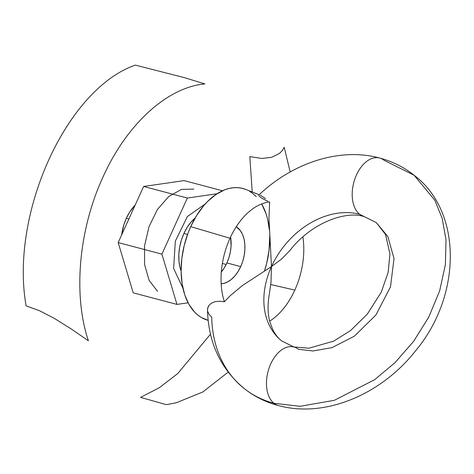 <?xml version="1.0" encoding="UTF-8"?>
<svg xmlns="http://www.w3.org/2000/svg" width="474" height="474" viewBox="0 0 474 474"><rect width="100%" height="100%" fill="white"/><g stroke="black" fill="none" stroke-linecap="round" stroke-linejoin="round"><path stroke-width="0.71" d="M364.334 216.648A30.3 18.735 -75.2 0 1 359.642 214.301A30.3 18.735 -75.2 0 1 354.908 178.822A30.3 18.735 -75.2 0 1 379.437 157.966A30.3 18.735 -75.2 0 1 384.13 160.313L414.152 175.285L434.871 200.312L442.183 218.336L446.022 239.968L445.4 264.539L439.671 290.787L428.81 317.047L413.488 341.523L394.943 362.711L374.673 379.674L334.389 400.293L300.089 406.313L273.919 403.279A30.3 18.735 104.8 0 0 278.611 405.626A30.3 18.735 -75.2 0 1 273.919 403.279A136.346 103.373 128.6 0 1 242.267 386.962A136.346 103.373 128.6 0 1 211.718 317.171L209.087 314.422L207.695 311.4M293.714 346.938A30.3 18.735 104.8 0 0 269.185 367.794A30.3 18.735 104.8 0 0 273.919 403.279A30.3 18.735 -75.2 0 1 269.185 367.794A30.3 18.735 -75.2 0 1 293.714 346.938A30.3 18.735 -75.2 0 1 298.413 349.285L312.947 350.967L332.001 347.626L354.386 336.173L375.947 314.973L390.493 286.794L394.024 258.561L387.827 236.526L376.32 222.62L385.51 234.44L389.942 253.874L388.129 272.432L381.25 292.203L367.314 314.114L350.606 330.508L333.773 341.096L308.947 348.2L293.916 346.992L281.734 340.966C278.078 338.098 275.056 334.241 272.668 329.406L269.937 322.071C267.626 313.942 267.466 304.385 269.457 293.4L271.01 282.036L271.478 266.566A75.751 57.431 -51.4 0 0 280.993 340.362A75.751 57.431 128.6 0 1 271.478 266.566L281.39 259.207L289.78 250.651C310.885 223.017 345.623 210.45 364.139 216.6L359.642 214.301A75.751 57.431 -51.4 0 0 271.478 266.566A75.751 57.431 128.6 0 1 359.642 214.301A30.3 18.735 104.8 0 0 362.314 215.948M240.715 266.601A29.998 18.551 -75.2 0 1 221.168 283.766L223.847 283.393L227.668 281.917L231.407 279.387L234.914 275.898L238.061 271.578L240.715 266.601L226.904 262.946L240.715 266.601L242.789 261.15L244.193 255.439L244.88 249.691L244.815 244.122L244.009 238.949L242.487 234.369L240.312 230.554L236.253 226.738A29.998 18.551 -75.2 0 1 240.715 266.601M221.322 271.981A29.998 18.551 104.8 0 0 226.904 262.946A29.998 18.551 104.8 0 0 230.565 237.059L231.069 246.036L230.382 251.789L228.978 257.495L226.904 262.946L224.249 267.923L221.103 272.242M187.532 234.452L183.9 233.492L187.532 234.452M128.892 218.941L126.351 218.265A36.362 22.485 104.8 0 0 121.658 234.897L123.838 224.872L126.351 218.265L128.892 218.941M222.365 263.473L226.175 264.48L222.365 263.473M219.385 301.215L224.392 301.748A63.629 39.348 -75.2 0 1 230.008 238.262L190.708 226.631A68.173 42.156 104.8 0 0 208.151 320.329L201.42 317.556L197.883 315.127L194.613 312.117L188.99 304.456L184.765 294.869L182.111 283.73L181.115 271.466L181.82 258.543L184.208 245.455L188.178 232.716L190.708 226.631L230.008 238.262A63.629 39.348 -75.2 0 1 269.647 201.977L268.965 218.099L271.478 266.566L242.297 285.603L230.097 295.8L224.392 301.748L219.385 301.215L214.929 301.719L219.385 301.215M211.351 303.212L214.929 301.719L211.351 303.212L208.856 305.523L211.351 303.212M207.494 309.901L207.618 308.355L208.856 305.523L208.074 306.885L207.488 309.83C208.341 342.388 220.481 368.547 243.897 388.301C254.123 396.424 265.63 402.183 278.416 405.572C325.484 418.465 381.742 394.113 415.763 350.57C461.362 296.132 462.79 211.973 414.152 175.285C403.931 167.162 392.425 161.403 379.638 158.014C339.639 147.189 292.689 162.837 258.845 195.021M302.874 236.876A63.629 39.348 -75.2 0 1 294.828 290.076L270.767 284.566L294.828 290.076A63.629 39.348 -75.2 0 1 269.682 321.117M242.267 386.962A136.346 103.373 -51.4 0 0 273.919 403.279L300.089 406.313L334.389 400.293L374.673 379.674L394.943 362.711L413.488 341.523L428.81 317.047L439.671 290.787L445.4 264.539L446.022 239.968L442.183 218.336L434.871 200.312L414.152 175.285M379.437 157.966A30.3 18.735 104.8 0 0 354.908 178.822A30.3 18.735 104.8 0 0 359.642 214.301L376.32 222.62M267.964 201.308L261.873 198.262L259.705 196.639L258.792 195.448L259.071 194.921L258.792 195.448L259.705 196.639L261.873 198.262L267.49 201.112M264.456 271.075L266.666 263.313L269.054 250.231L269.736 235.833A68.173 42.156 104.8 0 1 264.456 271.075M269.374 229.896L267.644 219.302L266.11 213.898L261.666 203.939A68.173 42.156 104.8 0 1 269.374 229.902M256.262 196.657L252.992 193.647L249.454 191.218M245.686 189.399L241.722 188.202L237.604 187.645L233.368 187.734L229.055 188.462L224.706 189.825L216.073 194.393L207.802 201.272L203.897 205.497L196.751 215.315L190.708 226.631A68.173 42.156 104.8 0 1 245.822 189.452L259.154 194.731M210.497 334.188L177.726 373.571L159.454 387.625L140.594 397.378L165.527 404.429L167.138 404.541L176.34 402.74L202.759 392.01L228.16 372.179M167.032 404.553L176.34 402.74M290.171 171.967L284.21 147.29L282.208 150.685L279.364 153.517L271.59 157.344L261.612 158.44L249.816 156.604L252.227 191.988M102.858 177.335C78.714 229.689 72.937 294.982 88.401 340.77L70.614 328.559L54.273 318.35L39.466 310.695L26.111 305.878C9.776 213.839 66.407 88.993 135.333 65.104L184.339 77.618L204.916 83.916C167.192 87.192 126.422 124.52 102.858 177.335M260.392 195.223L265.517 198.576M135.226 204.981A36.362 22.485 104.8 0 0 126.351 218.265L129.574 212.228L135.226 204.981M182.952 288.233L173.638 268.468L175.327 241.13L187.378 216.535L205.248 203.956M193.86 189.09L181.388 189.428L168.708 196.526L157.445 209.467L149.037 226.608L144.558 245.757L144.576 264.462L149.097 280.335L157.534 291.35M181.109 270.974A36.362 22.485 -75.2 0 1 183.9 233.492L181.388 240.099L179.682 247.013L178.852 253.987L178.929 260.736L179.913 267.004L181.109 270.974M187.36 198.037L143.628 186.466L184.137 180.612L222.49 190.761L184.137 180.612L143.628 186.466L187.36 198.037L161.912 254.147L176.968 304.409L188.089 302.797L176.968 304.409L133.23 292.831L176.968 304.409L161.912 254.147L118.174 242.575L161.912 254.147L187.36 198.037L217.056 193.748L187.36 198.037M133.23 292.831L118.174 242.575L143.628 186.466L118.174 242.575L133.23 292.831M195.181 217.987L190.933 222.223L187.117 227.455L183.9 233.492A36.362 22.485 -75.2 0 1 195.11 218.046"/></g></svg>
